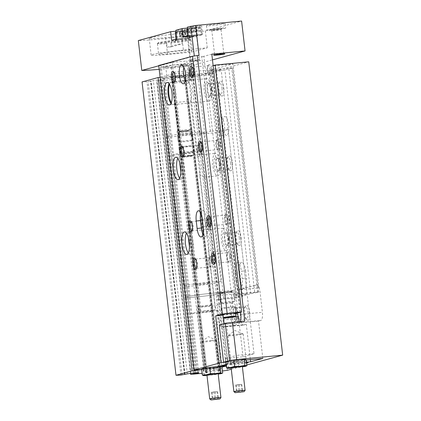 <?xml version="1.0" encoding="UTF-8"?>
<svg xmlns="http://www.w3.org/2000/svg" width="421" height="421" viewBox="0 0 421 421"><rect width="100%" height="100%" fill="white"/><g stroke="black" fill="none" stroke-linecap="round" stroke-linejoin="round"><path stroke-width="0.32" stroke-dasharray="2.1 1.58" d="M228.85 68.923L253.926 285.643L241.717 288.99L216.641 72.27L215.694 72.086L232.634 67.881L213.668 69.628L208.784 70.965L221.167 69.77L210.179 72.78L197.796 73.975L192.913 75.317L210.953 73.575L236.439 293.837L237.854 293.7L211.937 69.702L232.934 63.945L258.852 287.943A7.536 2.5 -95.5 0 0 257.852 285.838L232.634 67.881M242.58 296.463L241.633 296.284L250.79 293.774L258.578 292.079L239.607 293.821L234.723 295.163L247.106 293.969L236.118 296.979L223.735 298.173L218.852 299.51L236.897 297.773L242.58 296.463L241.717 288.99L239.523 289.595A7.536 2.5 -95.5 0 0 238.139 291.821A7.536 2.5 -95.5 0 0 237.854 293.7M238.796 297.5L212.858 73.307L216.641 72.27M246.485 362.186L227.824 364.202L223.504 326.838L222.404 327.138A7.536 2.5 84.5 0 1 222.262 327.164A7.536 2.5 84.5 0 1 219.099 320.334L216.72 299.784A7.536 2.5 84.5 0 1 216.631 295.747L190.713 71.749L211.937 69.702M216.631 295.747L218.399 295.574L192.913 75.317M189.297 152.155A7.346 0.395 173.4 0 0 179.62 153.649A7.346 0.395 173.4 0 0 186.961 153.202A7.346 0.395 173.4 0 0 194.213 151.96A7.346 0.395 173.4 0 0 189.297 152.155M183.803 147.15A7.346 0.395 -6.6 0 1 178.888 147.345A7.346 0.395 -6.6 0 1 178.888 147.339A7.346 0.395 -6.6 0 1 188.566 145.845A7.346 0.395 -6.6 0 1 193.481 145.65A7.346 0.395 -6.6 0 1 193.481 145.655A7.346 0.395 -6.6 0 1 183.803 147.15M169.521 84.258A11.299 3.747 84.5 0 1 171.452 82.058A11.299 3.747 84.5 0 1 173.242 83.095L188.455 81.627L187.413 72.654L172.205 74.122L160.101 77.348M173.242 83.095L172.205 74.122M175.489 102.514L190.702 101.045L196.496 151.123L181.283 152.591L175.489 102.514A11.299 3.747 84.5 0 1 173.62 104.555A11.299 3.747 84.5 0 1 171.305 102.761M201.675 369.612L203.627 369.422A16.951 0.916 173.4 0 0 221.988 367.028M179.73 162.874L178.767 154.565A16.951 0.916 173.4 0 0 201.101 151.113A16.951 0.916 173.4 0 0 196.981 150.992L196.496 151.123M221.809 365.602L217.01 324.086L221.393 326.57L218.836 304.483L218.562 304.225L214.999 306.714L208.363 249.353L212.747 251.837L210.19 229.75L209.916 229.492L206.353 231.982L199.712 174.62L204.101 177.104L201.543 155.017L201.27 154.76L197.707 157.254L196.981 150.992M246.206 359.808L242.086 360.081L238.049 361.134L232.902 361.239A9.42 0.51 173.4 0 0 242.086 360.081A9.42 0.51 173.4 0 0 245.138 359.245M226.777 361.36A9.42 0.51 173.4 0 0 226.766 361.56A9.42 0.51 173.4 0 0 232.902 361.239L227.84 362.118L226.766 361.56L225.788 361.776M180.725 75.901A7.536 0.405 173.4 0 0 170.8 77.438A7.536 0.405 173.4 0 0 178.33 76.975A7.536 0.405 173.4 0 0 185.766 75.706A7.536 0.405 173.4 0 0 180.725 75.901A7.536 0.405 173.4 0 0 170.8 77.438A7.536 0.405 173.4 0 0 178.33 76.975A7.536 0.405 173.4 0 0 185.766 75.706A7.536 0.405 173.4 0 0 180.725 75.901M213.131 65.602L211.71 65.992L232.934 63.945M202.106 373.311A42.568 2.3 173.4 0 0 206.343 372.869L207.121 372.496L205.601 372.59L205.953 372.348A6.778 0.368 173.4 0 1 212.547 371.254A6.778 0.368 173.4 0 1 219.336 370.79L219.809 370.938L219.083 371.064L185.14 77.743L184.409 77.869L185.356 78.043A42.568 2.3 173.4 0 0 193.344 77.001L248.737 61.813M219.083 371.064L218.346 371.19L184.409 77.869L218.346 371.19L219.294 371.364A42.568 2.3 173.4 0 0 222.483 370.959M185.14 77.743L185.877 77.617L185.398 77.464A6.778 0.368 173.4 0 0 178.604 77.927A6.778 0.368 173.4 0 0 172.015 79.022L171.657 79.269L173.184 79.174L172.4 79.543A42.568 2.3 173.4 0 1 157.08 81.021L163.764 79.816A6.778 0.368 173.4 0 0 164.827 79.495A6.778 0.368 173.4 0 0 160.675 79.637A6.778 0.368 173.4 0 0 153.365 80.558L147.003 81.737A42.568 2.3 173.4 0 1 142.056 81.948M190.713 71.749L187.413 72.654M219.246 324.859L258.51 321.076L260.831 320.439A7.536 2.5 -95.5 0 0 262.404 312.298L260.031 291.742A7.536 2.5 -95.5 0 0 256.863 284.912A7.536 2.5 -95.5 0 0 256.721 284.938L239.875 289.559A7.536 2.5 -95.5 0 0 238.297 297.7L240.675 318.255A7.536 2.5 -95.5 0 0 243.838 325.08A7.536 2.5 -95.5 0 0 243.98 325.059L246.301 324.423L250.374 359.639M258.578 292.079L257.852 285.838A7.536 2.5 -95.5 0 0 256.51 284.949A7.536 2.5 -95.5 0 0 256.368 284.975L253.926 285.643L254.789 293.116M240.586 312.266L238.449 293.826A7.536 2.5 -95.5 0 0 237.628 289.99L258.852 287.943M244.743 321.012L239.249 322.518A7.536 2.5 -95.5 0 0 240.244 321.449M237.628 289.99L211.71 65.992M188.455 81.627A11.299 3.747 84.5 0 1 191.408 90.836A11.299 3.747 84.5 0 1 190.702 101.045M197.707 157.254A11.299 3.747 84.5 0 1 200.054 165.569A11.299 3.747 84.5 0 1 199.712 174.62M206.353 231.982A11.299 3.747 84.5 0 1 208.7 240.296A11.299 3.747 84.5 0 1 208.363 249.353M214.999 306.714A11.299 3.747 84.5 0 1 217.352 315.029A11.299 3.747 84.5 0 1 217.01 324.086M227.824 364.202L226.119 364.67M218.852 299.51L218.399 295.574L236.439 293.837L236.897 297.773M262.836 358.439L258.51 321.076M225.814 362.013L246.238 360.039M231.087 363.67L226.766 326.307L246.301 324.423M223.504 326.838L226.766 326.307M215.273 369.059A9.42 0.51 173.4 0 0 202.875 370.948A9.42 0.51 173.4 0 0 212.279 370.401A9.42 0.51 173.4 0 0 221.562 368.785A9.42 0.51 173.4 0 0 215.273 369.059M246.522 362.528A9.42 0.51 173.4 0 0 241.854 362.87A9.42 0.51 173.4 0 0 229.456 364.76A9.42 0.51 173.4 0 0 235.881 364.533A9.42 0.51 173.4 0 0 246.59 363.091M207.195 372.727L173.252 79.406L207.195 372.727M219.815 370.938L185.871 77.611L219.815 370.938M231.287 369.228L246.806 364.97M227.287 370.322L193.344 77.001M223.793 87.926A7.536 2.5 84.5 0 1 221.157 95.704A7.536 2.5 84.5 0 1 218.862 88.836A7.536 2.5 84.5 0 1 219.799 81.663A7.536 2.5 84.5 0 1 223.793 87.926M249.732 312.124A7.536 2.5 84.5 0 1 247.095 319.897A7.536 2.5 84.5 0 1 244.806 313.035A7.536 2.5 84.5 0 1 245.743 305.857A7.536 2.5 84.5 0 1 249.732 312.124M241.086 237.391A7.536 2.5 84.5 0 1 238.449 245.164A7.536 2.5 84.5 0 1 236.16 238.302A7.536 2.5 84.5 0 1 237.091 231.124A7.536 2.5 84.5 0 1 241.086 237.391M245.59 270.856L246.453 278.328A9.42 3.126 -95.5 0 1 244.306 288.538A9.42 3.126 -95.5 0 1 240.349 280.002L239.486 272.529A9.42 3.126 -95.5 0 1 241.633 262.315A9.42 3.126 -95.5 0 1 245.59 270.856L241.344 271.266A9.42 3.126 -95.5 0 0 237.386 262.725A9.42 3.126 -95.5 0 0 235.239 272.934L236.102 280.412A9.42 3.126 -95.5 0 0 240.059 288.948A9.42 3.126 -95.5 0 0 242.207 278.739L241.344 271.266M222.625 126.8A9.42 3.126 -95.5 0 0 226.577 135.336A9.42 3.126 -95.5 0 0 226.756 135.304A9.42 3.126 -95.5 0 0 228.756 125.395A9.42 3.126 -95.5 0 0 224.772 116.591A9.42 3.126 -95.5 0 0 222.625 126.8M232.439 162.659A7.536 2.5 84.5 0 1 229.803 170.437A7.536 2.5 84.5 0 1 227.514 163.569A7.536 2.5 84.5 0 1 228.445 156.391A7.536 2.5 84.5 0 1 232.439 162.659M178.767 154.565L171.515 155.265L196.365 370.012M194.476 370.027L160.606 77.301M181.283 152.591L171.515 155.265M234.071 322.37A7.536 0.405 173.4 0 0 224.146 323.902A7.536 0.405 173.4 0 0 231.676 323.444A7.536 0.405 173.4 0 0 239.112 322.17A7.536 0.405 173.4 0 0 234.071 322.37M187.424 133.82A7.536 0.405 173.4 0 0 177.499 135.357A7.536 0.405 173.4 0 0 185.03 134.894A7.536 0.405 173.4 0 0 192.471 133.625A7.536 0.405 173.4 0 0 187.424 133.82M191.087 132.815A18.834 1.021 173.4 0 0 166.274 136.651A18.834 1.021 173.4 0 0 185.103 135.499A18.834 1.021 173.4 0 0 203.696 132.326A18.834 1.021 173.4 0 0 191.087 132.815M209.679 293.49A18.834 1.021 173.4 0 0 184.866 297.326A18.834 1.021 173.4 0 0 203.69 296.173A18.834 1.021 173.4 0 0 222.283 293A18.834 1.021 173.4 0 0 209.679 293.49A18.834 1.021 173.4 0 0 184.866 297.326A18.834 1.021 173.4 0 0 203.69 296.173A18.834 1.021 173.4 0 0 222.283 293A18.834 1.021 173.4 0 0 209.679 293.49M227.545 368.286L233.676 367.965L238.739 367.086L238.049 361.134M228.529 368.07L227.84 362.118M238.739 367.086L242.864 366.807L246.895 365.76M231.166 368.186A9.42 0.51 173.4 0 0 233.676 367.965A9.42 0.51 173.4 0 0 242.391 366.886M242.343 366.481A5.652 0.305 -6.6 0 1 234.897 367.633A5.652 0.305 -6.6 0 1 231.118 367.78M233.892 391.683A5.652 0.305 173.4 0 0 239.528 391.325A5.652 0.305 173.4 0 0 245.101 390.388M223.498 318.297A7.536 0.405 173.4 0 0 231.029 317.839A7.536 0.405 173.4 0 0 238.465 316.566M239.381 384.794L241.212 384.294L235.697 384.989L239.381 384.794L240.207 391.946M236.313 385.089L237.155 392.361M241.828 384.394L242.691 391.867M241.212 384.294L242.075 391.767M238.144 384.589L239.012 392.062M235.697 384.989L236.565 392.461M237.997 334.242A7.788 0.421 173.4 0 0 227.766 335.79A7.788 0.421 173.4 0 0 227.735 335.832A7.788 0.421 173.4 0 0 235.518 335.353A7.788 0.421 173.4 0 0 243.206 334.042A7.788 0.421 173.4 0 0 243.17 334.006A7.788 0.421 173.4 0 0 237.997 334.242M241.138 361.397A7.788 0.421 173.4 0 0 230.887 362.96A7.788 0.421 173.4 0 0 230.876 362.986A7.788 0.421 173.4 0 0 238.66 362.507A7.788 0.421 173.4 0 0 246.348 361.197A7.788 0.421 173.4 0 0 246.332 361.176A7.788 0.421 173.4 0 0 241.138 361.397M211.416 340.431A7.788 0.421 173.4 0 0 201.185 341.973A7.788 0.421 173.4 0 0 201.159 342.02A7.788 0.421 173.4 0 0 208.942 341.542A7.788 0.421 173.4 0 0 216.626 340.226A7.788 0.421 173.4 0 0 216.589 340.194A7.788 0.421 173.4 0 0 211.416 340.431M214.557 367.586A7.788 0.421 173.4 0 0 204.306 369.149A7.788 0.421 173.4 0 0 204.301 369.17A7.788 0.421 173.4 0 0 212.084 368.696A7.788 0.421 173.4 0 0 219.767 367.38A7.788 0.421 173.4 0 0 219.757 367.359A7.788 0.421 173.4 0 0 214.557 367.586M220.22 163.622A11.299 3.747 84.5 0 1 217.641 175.873A11.299 3.747 84.5 0 1 212.826 164.985A11.299 3.747 84.5 0 1 215.473 153.376A11.299 3.747 84.5 0 1 220.22 163.622M218.999 163.958A7.536 2.5 84.5 0 1 218.11 171.563A7.536 2.5 84.5 0 1 214.068 164.864A7.536 2.5 84.5 0 1 216.752 157.522A7.536 2.5 84.5 0 1 218.999 163.958M219.878 163.953A6.104 2.026 84.5 0 1 219.157 170.121A6.104 2.026 84.5 0 1 218.483 170.573A6.104 2.026 84.5 0 1 215.884 164.69A6.104 2.026 84.5 0 1 217.31 158.417A6.104 2.026 84.5 0 1 218.057 158.738A6.104 2.026 84.5 0 1 219.878 163.953M230.634 162.916A6.104 2.026 84.5 0 1 229.245 169.537A6.104 2.026 84.5 0 1 228.498 169.216A6.104 2.026 84.5 0 1 226.64 163.653A6.104 2.026 84.5 0 1 227.398 157.838A6.104 2.026 84.5 0 1 228.071 157.38A6.104 2.026 84.5 0 1 230.634 162.916M222.509 135.715A9.42 3.126 -95.5 0 0 224.514 125.805A9.42 3.126 -95.5 0 0 220.525 117.001A9.42 3.126 -95.5 0 0 218.32 126.674A9.42 3.126 -95.5 0 0 222.335 135.746A9.42 3.126 -95.5 0 0 222.509 135.715M228.866 238.354A11.299 3.747 84.5 0 1 226.287 250.606A11.299 3.747 84.5 0 1 221.472 239.717A11.299 3.747 84.5 0 1 224.119 228.108A11.299 3.747 84.5 0 1 228.866 238.354M227.645 238.686A7.536 2.5 84.5 0 1 226.756 246.296A7.536 2.5 84.5 0 1 222.714 239.596A7.536 2.5 84.5 0 1 225.398 232.255A7.536 2.5 84.5 0 1 227.645 238.686M228.524 238.686A6.104 2.026 84.5 0 1 227.803 244.848A6.104 2.026 84.5 0 1 227.13 245.306A6.104 2.026 84.5 0 1 224.53 239.423A6.104 2.026 84.5 0 1 225.956 233.15A6.104 2.026 84.5 0 1 226.703 233.471A6.104 2.026 84.5 0 1 228.524 238.686M239.286 237.649A6.104 2.026 84.5 0 1 237.891 244.269A6.104 2.026 84.5 0 1 237.144 243.948A6.104 2.026 84.5 0 1 235.286 238.386A6.104 2.026 84.5 0 1 236.049 232.571A6.104 2.026 84.5 0 1 236.718 232.113A6.104 2.026 84.5 0 1 239.286 237.649M237.512 313.087A11.299 3.747 84.5 0 1 234.934 325.338A11.299 3.747 84.5 0 1 230.119 314.45A11.299 3.747 84.5 0 1 232.766 302.841A11.299 3.747 84.5 0 1 237.512 313.087M236.292 313.419A7.536 2.5 84.5 0 1 235.402 321.028A7.536 2.5 84.5 0 1 231.361 314.329A7.536 2.5 84.5 0 1 234.05 306.983A7.536 2.5 84.5 0 1 236.292 313.419M237.17 313.419A6.104 2.026 84.5 0 1 236.449 319.581A6.104 2.026 84.5 0 1 235.776 320.039A6.104 2.026 84.5 0 1 233.176 314.155A6.104 2.026 84.5 0 1 234.602 307.883A6.104 2.026 84.5 0 1 235.35 308.204A6.104 2.026 84.5 0 1 237.17 313.419M247.932 312.382A6.104 2.026 84.5 0 1 246.538 319.002A6.104 2.026 84.5 0 1 245.79 318.681A6.104 2.026 84.5 0 1 243.938 313.119A6.104 2.026 84.5 0 1 244.696 307.298A6.104 2.026 84.5 0 1 245.364 306.846A6.104 2.026 84.5 0 1 247.932 312.382M211.574 88.889A11.299 3.747 84.5 0 1 208.995 101.145A11.299 3.747 84.5 0 1 204.18 90.252A11.299 3.747 84.5 0 1 206.827 78.643A11.299 3.747 84.5 0 1 211.574 88.889M210.353 89.226A7.536 2.5 84.5 0 1 209.463 96.83A7.536 2.5 84.5 0 1 205.422 90.136A7.536 2.5 84.5 0 1 208.106 82.79A7.536 2.5 84.5 0 1 210.353 89.226M211.231 89.22A6.104 2.026 84.5 0 1 210.505 95.388A6.104 2.026 84.5 0 1 209.837 95.841A6.104 2.026 84.5 0 1 207.232 89.957A6.104 2.026 84.5 0 1 208.663 83.684A6.104 2.026 84.5 0 1 209.411 84.005A6.104 2.026 84.5 0 1 211.231 89.22M221.988 88.184A6.104 2.026 84.5 0 1 220.599 94.804A6.104 2.026 84.5 0 1 219.851 94.483A6.104 2.026 84.5 0 1 217.994 88.92A6.104 2.026 84.5 0 1 218.752 83.105A6.104 2.026 84.5 0 1 219.425 82.648A6.104 2.026 84.5 0 1 221.988 88.184M210.953 73.575L212.858 73.307M241.633 296.284L215.694 72.086M250.79 293.774L224.851 69.576M257.652 292.085L231.708 67.886M239.607 293.821L213.668 69.628M234.723 295.163L208.784 70.965M247.106 293.969L221.167 69.77M236.118 296.979L210.179 72.78M223.735 298.173L197.796 73.975M187.95 140.525A7.346 0.395 173.4 0 0 178.272 142.019A7.346 0.395 173.4 0 0 178.272 142.024A7.346 0.395 173.4 0 0 185.619 141.572A7.346 0.395 173.4 0 0 192.865 140.335A7.346 0.395 173.4 0 0 192.865 140.33A7.346 0.395 173.4 0 0 187.95 140.525M186.703 129.731A7.346 0.395 173.4 0 0 177.025 131.231A7.346 0.395 173.4 0 0 184.366 130.778A7.346 0.395 173.4 0 0 191.618 129.542A7.346 0.395 173.4 0 0 186.703 129.731M211.81 54.151L203.875 56.325L212.521 131.057L210.395 131.263L199.407 134.273L190.76 59.54L192.886 59.34L186.782 61.013L215.099 305.757A3.768 1.247 -95.5 0 1 214.31 309.83L213.51 310.051L219.999 366.096M199.407 134.273L201.533 134.067L192.886 59.34M210.395 131.263L201.748 56.53L190.76 59.54M203.875 56.325L201.748 56.53M177.252 39.853A16.198 0.874 173.4 0 0 158.101 42.884A16.198 0.874 173.4 0 0 166.853 42.705L177.252 39.853L177.583 40.532A16.951 0.916 173.4 0 0 157.443 43.716A16.951 0.916 173.4 0 0 157.422 43.768A16.951 0.916 173.4 0 0 166.695 43.521L166.853 42.705M190.239 39.169A16.198 0.874 173.4 0 1 171.1 42.295L181.498 39.442A16.198 0.874 173.4 0 1 190.239 39.169L191.071 39.827A16.951 0.916 173.4 0 0 181.83 40.121L181.498 39.442M171.1 42.295L170.942 43.11A16.951 0.916 173.4 0 0 191.102 39.874A16.951 0.916 173.4 0 0 191.071 39.827M180.967 50.778A16.951 0.916 173.4 0 0 158.633 54.23A16.951 0.916 173.4 0 0 175.578 53.193A16.951 0.916 173.4 0 0 192.313 50.336A16.951 0.916 173.4 0 0 180.967 50.778M177.583 40.532L178.015 44.268A16.951 0.916 -6.6 0 1 180.188 44.052A16.951 0.916 -6.6 0 1 182.261 43.858L181.83 40.121M166.695 43.521L167.126 47.257L178.015 44.268M170.942 43.11L171.373 46.847A16.951 0.916 -6.6 0 1 167.126 47.257M222.772 314.761A7.346 0.395 173.4 0 0 229.177 314.229A7.346 0.395 173.4 0 0 235.539 313.287M226.024 308.177A7.346 0.395 -6.6 0 1 221.109 308.372A7.346 0.395 -6.6 0 1 221.104 308.367A7.346 0.395 -6.6 0 1 230.782 306.872A7.346 0.395 -6.6 0 1 235.702 306.677A7.346 0.395 -6.6 0 1 235.702 306.683A7.346 0.395 -6.6 0 1 226.024 308.177M202.601 368.617A9.42 0.51 173.4 0 0 202.59 368.817A9.42 0.51 173.4 0 0 208.721 368.496A9.42 0.51 173.4 0 0 217.91 367.338A9.42 0.51 173.4 0 0 220.962 366.502M196.281 370.022L189.792 313.971L197.754 313.203L204.238 369.254L201.664 369.501M204.238 369.254A15.067 0.816 173.4 0 0 221.804 366.891M226.093 364.428L228.119 363.87L226.051 364.07L236.986 361.065L225.83 362.139M199.075 55.377L194.313 56.056L159.885 65.492L158.728 65.497M228.119 363.87L227.472 358.266L243.038 356.766L254.026 353.751L228.082 129.557L212.521 131.057L233.702 314.15L222.888 315.192M233.702 314.15L235.528 313.65M236.986 361.065L236.339 355.456L225.351 358.471L227.472 358.266L201.533 134.067L217.094 132.568L228.082 129.557M254.026 353.751L236.339 355.456M193.15 74.685A5.652 1.873 84.5 0 1 191.171 80.516A5.652 1.873 84.5 0 1 189.45 75.37A5.652 1.873 84.5 0 1 190.155 69.986A5.652 1.873 84.5 0 1 193.15 74.685M201.796 149.418A5.652 1.873 84.5 0 1 199.817 155.249A5.652 1.873 84.5 0 1 198.096 150.097A5.652 1.873 84.5 0 1 198.801 144.719A5.652 1.873 84.5 0 1 201.796 149.418M210.442 224.151A5.652 1.873 84.5 0 1 208.463 229.982A5.652 1.873 84.5 0 1 206.743 224.83A5.652 1.873 84.5 0 1 207.448 219.452A5.652 1.873 84.5 0 1 210.442 224.151M211.463 69.665A5.652 1.873 84.5 0 1 209.484 75.496A5.652 1.873 84.5 0 1 207.763 70.349A5.652 1.873 84.5 0 1 208.469 64.966A5.652 1.873 84.5 0 1 211.463 69.665M220.109 144.398A5.652 1.873 84.5 0 1 218.131 150.229A5.652 1.873 84.5 0 1 216.41 145.077A5.652 1.873 84.5 0 1 217.115 139.698A5.652 1.873 84.5 0 1 220.109 144.398M228.756 219.13A5.652 1.873 84.5 0 1 226.777 224.961A5.652 1.873 84.5 0 1 225.056 219.809A5.652 1.873 84.5 0 1 225.761 214.431A5.652 1.873 84.5 0 1 228.756 219.13M222.03 367.065L217.91 367.338L213.873 368.391L208.721 368.496L203.664 369.375L202.59 368.817L201.606 369.033M171.015 103.45A11.299 3.747 -95.5 0 0 172.915 104.624A11.299 3.747 -95.5 0 0 175.489 92.367A11.299 3.747 -95.5 0 0 170.742 82.127A11.299 3.747 -95.5 0 0 169.105 83.642M179.662 178.183A11.299 3.747 -95.5 0 0 181.562 179.357A11.299 3.747 -95.5 0 0 184.14 167.1A11.299 3.747 -95.5 0 0 179.388 156.859A11.299 3.747 -95.5 0 0 177.751 158.37M188.308 252.91A11.299 3.747 -95.5 0 0 190.208 254.089A11.299 3.747 -95.5 0 0 192.786 241.833A11.299 3.747 -95.5 0 0 188.034 231.587A11.299 3.747 -95.5 0 0 186.398 233.102M189.792 313.971L199.807 311.23A3.768 1.247 -95.5 0 0 200.596 307.156L172.278 62.408L161.043 65.487L189.792 313.971M182.698 64.434L174.141 64.887L165.727 66.571L162.838 66.728L160.091 68.118L165.679 67.202L171.421 67.528L179.83 65.839L188.387 65.392L191.134 63.997L194.028 63.845L191.629 63.503A15.067 0.816 173.4 0 0 188.292 63.518L182.698 64.434L183.851 74.406L189.587 74.728L195.181 73.812L193.092 74.985L181.13 77.048L172.573 77.496L166.979 78.411L161.243 78.09L164.132 77.938L166.879 76.543L175.436 76.096L183.851 74.406M195.181 73.812L194.028 63.845L188.292 63.518A15.067 0.816 173.4 0 0 174.141 64.887A15.067 0.816 173.4 0 0 162.838 66.728A15.067 0.816 173.4 0 0 162.306 66.892A15.067 0.816 173.4 0 0 165.679 67.202A15.067 0.816 173.4 0 0 179.83 65.839A15.067 0.816 173.4 0 0 191.134 63.997A15.067 0.816 173.4 0 0 191.629 63.503M175.894 31.964A6.404 0.347 173.4 0 0 182.288 31.591A6.404 0.347 173.4 0 0 188.597 30.496A6.404 0.347 173.4 0 0 184.324 30.68A6.404 0.347 173.4 0 0 176.089 31.875M182.867 31.354L179.183 31.543L185.314 30.954L182.867 31.354L183.298 35.09L185.745 34.69L185.314 30.954M187.371 28.817A6.404 0.347 173.4 0 0 193.765 28.449A6.404 0.347 173.4 0 0 200.075 27.349A6.404 0.347 173.4 0 0 195.802 27.533A6.404 0.347 173.4 0 0 187.561 28.728M194.339 28.207L190.66 28.396L196.786 27.807L194.339 28.207L194.776 31.943L197.223 31.543L196.786 27.807M161.043 65.487L158.764 65.802M194.428 30.523A9.42 0.51 173.4 0 0 182.025 32.443A9.42 0.51 173.4 0 0 191.439 31.864A9.42 0.51 173.4 0 0 200.733 30.28A9.42 0.51 173.4 0 0 194.428 30.523M218.846 23.829A9.42 0.51 173.4 0 0 206.443 25.749A9.42 0.51 173.4 0 0 215.857 25.171A9.42 0.51 173.4 0 0 225.151 23.587A9.42 0.51 173.4 0 0 218.846 23.829M171.647 40.295L180.488 39.442L179.493 30.849L176.01 31.186M179.493 30.849A8.099 0.437 173.4 0 0 190.166 29.196A8.099 0.437 173.4 0 0 184.745 29.407L175.899 30.259M183.119 37.148L191.965 36.295L190.971 27.702L187.482 28.039M190.971 27.702A8.099 0.437 173.4 0 0 201.643 26.049A8.099 0.437 173.4 0 0 196.218 26.26L187.377 27.112M183.409 50.11A24.486 1.326 173.4 0 0 151.15 55.098A24.486 1.326 173.4 0 0 167.537 54.462L191.413 52.157L207.285 47.805L183.409 50.11L181.462 33.296L205.343 30.991L241.601 21.05M181.462 33.296A24.486 1.326 173.4 0 0 149.202 38.285A24.486 1.326 173.4 0 0 165.59 37.643L189.471 35.343L187.85 35.785A39.553 2.137 173.4 0 1 138.325 40.563M191.413 52.157L189.471 35.343M205.343 30.991L207.285 47.805M159.175 69.344A39.553 2.137 173.4 0 0 191.308 65.676L212.468 59.877M191.308 65.676L187.85 35.785M172.278 62.408L186.782 61.013M196.67 60.75A5.652 0.305 173.4 0 0 189.229 61.887A5.652 0.305 173.4 0 0 194.87 61.555A5.652 0.305 173.4 0 0 200.438 60.587A5.652 0.305 173.4 0 0 196.67 60.75M219.367 28.312A9.42 0.51 173.4 0 0 206.958 30.233A9.42 0.51 173.4 0 0 216.373 29.654A9.42 0.51 173.4 0 0 225.672 28.07A9.42 0.51 173.4 0 0 219.367 28.312M218.146 28.649A5.652 0.305 173.4 0 0 210.71 29.817A5.652 0.305 173.4 0 0 216.352 29.454A5.652 0.305 173.4 0 0 221.92 28.517A5.652 0.305 173.4 0 0 218.146 28.649M217.931 29.749L211.831 30.696L216.462 30.412L221.03 29.644L217.931 29.749M220.641 53.135L214.536 54.083L219.167 53.799L223.74 53.014L220.641 53.135M194.949 35.006A9.42 0.51 173.4 0 0 182.54 36.927A9.42 0.51 173.4 0 0 191.955 36.348A9.42 0.51 173.4 0 0 201.254 34.764A9.42 0.51 173.4 0 0 194.949 35.006M193.728 35.343A5.652 0.305 173.4 0 0 186.292 36.511A5.652 0.305 173.4 0 0 191.934 36.148A5.652 0.305 173.4 0 0 197.502 35.211A5.652 0.305 173.4 0 0 193.728 35.343M193.518 36.443L187.413 37.39L192.044 37.106L196.612 36.338L193.518 36.443M196.223 59.829L190.118 60.777L194.749 60.492L199.322 59.708L196.223 59.829M196.907 34.938A7.157 0.389 173.4 0 0 187.482 36.401A7.157 0.389 173.4 0 0 194.634 35.959A7.157 0.389 173.4 0 0 201.701 34.754A7.157 0.389 173.4 0 0 196.907 34.938M191.965 36.295A8.099 0.437 173.4 0 0 202.633 34.643A8.099 0.437 173.4 0 0 197.212 34.859L188.371 35.711M185.435 38.085A7.157 0.389 173.4 0 0 176.004 39.542A7.157 0.389 173.4 0 0 183.156 39.106A7.157 0.389 173.4 0 0 190.224 37.901A7.157 0.389 173.4 0 0 185.435 38.085M180.488 39.442A8.099 0.437 173.4 0 0 191.16 37.79A8.099 0.437 173.4 0 0 185.74 38.001L176.894 38.853M186.703 29.67A7.157 0.389 173.4 0 0 193.855 29.233A7.157 0.389 173.4 0 0 200.922 28.028A7.157 0.389 173.4 0 0 200.906 28.007A7.157 0.389 173.4 0 0 196.133 28.212A7.157 0.389 173.4 0 0 187.64 29.37M175.225 32.817A7.157 0.389 173.4 0 0 182.377 32.38A7.157 0.389 173.4 0 0 189.445 31.175A7.157 0.389 173.4 0 0 189.434 31.154A7.157 0.389 173.4 0 0 184.656 31.359A7.157 0.389 173.4 0 0 176.162 32.517M197.223 31.543L191.092 32.133L191.708 32.238L191.276 28.502M191.708 32.238L194.776 31.943M196.607 31.438L196.17 27.702M193.539 31.738L193.107 28.002M191.092 32.133L190.66 28.396M185.745 34.69L179.62 35.28L180.235 35.385L179.799 31.649M180.235 35.385L183.298 35.09M185.129 34.585L184.698 30.849M182.067 34.88L181.63 31.143M179.62 35.28L179.183 31.543M192.223 67.207A4.631 1.537 84.5 0 1 192.665 67.449A4.631 1.537 84.5 0 1 194.049 71.402A4.631 1.537 84.5 0 1 193.502 76.08A4.631 1.537 84.5 0 1 193.107 76.401M210.174 69.849A4.631 1.537 84.5 0 1 209.116 74.87A4.631 1.537 84.5 0 1 208.553 74.628A4.631 1.537 84.5 0 1 207.143 70.407A4.631 1.537 84.5 0 1 207.721 65.997A4.631 1.537 84.5 0 1 208.227 65.65A4.631 1.537 84.5 0 1 210.174 69.849M200.87 141.94A4.631 1.537 84.5 0 1 201.317 142.177A4.631 1.537 84.5 0 1 202.696 146.134A4.631 1.537 84.5 0 1 202.148 150.813A4.631 1.537 84.5 0 1 201.754 151.134M218.82 144.582A4.631 1.537 84.5 0 1 217.762 149.602A4.631 1.537 84.5 0 1 217.199 149.36A4.631 1.537 84.5 0 1 215.789 145.14A4.631 1.537 84.5 0 1 216.368 140.73A4.631 1.537 84.5 0 1 216.878 140.382A4.631 1.537 84.5 0 1 218.82 144.582M209.516 216.673A4.631 1.537 84.5 0 1 209.963 216.91A4.631 1.537 84.5 0 1 211.342 220.867A4.631 1.537 84.5 0 1 210.795 225.545A4.631 1.537 84.5 0 1 210.4 225.867M227.466 219.315A4.631 1.537 84.5 0 1 226.414 224.335A4.631 1.537 84.5 0 1 225.845 224.093A4.631 1.537 84.5 0 1 224.44 219.873A4.631 1.537 84.5 0 1 225.014 215.457A4.631 1.537 84.5 0 1 225.524 215.115A4.631 1.537 84.5 0 1 227.466 219.315M173.91 72.228A4.631 1.537 84.5 0 1 174.352 72.47A4.631 1.537 84.5 0 1 175.736 76.422A4.631 1.537 84.5 0 1 175.189 81.1A4.631 1.537 84.5 0 1 174.794 81.421M191.86 74.87A4.631 1.537 84.5 0 1 190.802 79.89A4.631 1.537 84.5 0 1 190.239 79.648A4.631 1.537 84.5 0 1 188.829 75.427A4.631 1.537 84.5 0 1 189.408 71.017A4.631 1.537 84.5 0 1 189.913 70.67A4.631 1.537 84.5 0 1 191.86 74.87M182.556 146.961A4.631 1.537 84.5 0 1 183.003 147.197A4.631 1.537 84.5 0 1 184.382 151.155A4.631 1.537 84.5 0 1 183.835 155.833A4.631 1.537 84.5 0 1 183.44 156.154M200.507 149.602A4.631 1.537 84.5 0 1 199.454 154.623A4.631 1.537 84.5 0 1 198.886 154.381A4.631 1.537 84.5 0 1 197.475 150.16A4.631 1.537 84.5 0 1 198.054 145.75A4.631 1.537 84.5 0 1 198.565 145.403A4.631 1.537 84.5 0 1 200.507 149.602M191.202 221.693A4.631 1.537 84.5 0 1 191.65 221.93A4.631 1.537 84.5 0 1 193.029 225.888A4.631 1.537 84.5 0 1 192.481 230.566A4.631 1.537 84.5 0 1 192.087 230.887M209.153 224.335A4.631 1.537 84.5 0 1 208.1 229.356A4.631 1.537 84.5 0 1 207.532 229.113A4.631 1.537 84.5 0 1 206.127 224.893A4.631 1.537 84.5 0 1 206.7 220.478A4.631 1.537 84.5 0 1 207.211 220.136A4.631 1.537 84.5 0 1 209.153 224.335M185.214 81.064A9.42 3.126 -95.5 0 0 187.582 83.384A9.42 3.126 -95.5 0 0 187.761 83.347A9.42 3.126 -95.5 0 0 189.76 73.438A9.42 3.126 -95.5 0 0 185.772 64.634A9.42 3.126 -95.5 0 0 183.893 67.36M202.943 234.265A9.42 3.126 -95.5 0 0 205.306 236.581A9.42 3.126 -95.5 0 0 207.458 226.372L206.59 218.899A9.42 3.126 -95.5 0 0 202.633 210.363A9.42 3.126 -95.5 0 0 200.754 213.089M171.421 67.528L172.573 77.496M163.643 78.432A15.067 0.816 173.4 0 0 166.979 78.411A15.067 0.816 173.4 0 0 181.13 77.048A15.067 0.816 173.4 0 0 192.434 75.206A15.067 0.816 173.4 0 0 192.96 75.038A15.067 0.816 173.4 0 0 189.587 74.728A15.067 0.816 173.4 0 0 175.436 76.096A15.067 0.816 173.4 0 0 164.132 77.938A15.067 0.816 173.4 0 0 163.643 78.432L161.243 78.09L160.091 68.118M165.727 66.571L166.879 76.543M188.387 65.392L189.539 75.359M208.384 282.28A18.834 1.021 173.4 0 0 183.567 286.117A18.834 1.021 173.4 0 0 202.396 284.964A18.834 1.021 173.4 0 0 220.988 281.786A18.834 1.021 173.4 0 0 208.384 282.28M204.722 283.286A7.536 0.405 173.4 0 0 194.791 284.817A7.536 0.405 173.4 0 0 202.322 284.359A7.536 0.405 173.4 0 0 209.763 283.086A7.536 0.405 173.4 0 0 204.722 283.286M207.732 310.94A7.536 0.405 173.4 0 0 197.807 312.477A7.536 0.405 173.4 0 0 205.337 312.014A7.536 0.405 173.4 0 0 212.773 310.745A7.536 0.405 173.4 0 0 207.732 310.94M197.754 313.203A15.067 0.816 173.4 0 0 217.604 310.135A15.067 0.816 173.4 0 0 213.51 310.051M203.369 375.543L209.5 375.222L214.563 374.343L213.873 368.391M204.353 375.327L203.664 369.375M214.563 374.343L218.688 374.064L222.72 373.011M206.99 375.437A9.42 0.51 173.4 0 0 209.5 375.222A9.42 0.51 173.4 0 0 218.215 374.143M218.167 373.737A5.652 0.305 -6.6 0 1 210.721 374.89A5.652 0.305 -6.6 0 1 206.943 375.037M213.836 254.037A4.631 1.537 84.5 0 1 214.284 254.279A4.631 1.537 84.5 0 1 215.663 258.236A4.631 1.537 84.5 0 1 215.115 262.909A4.631 1.537 84.5 0 1 214.726 263.23M229.671 256.884A4.631 1.537 84.5 0 1 228.614 261.904A4.631 1.537 84.5 0 1 228.045 261.662A4.631 1.537 84.5 0 1 226.64 257.442A4.631 1.537 84.5 0 1 227.214 253.032A4.631 1.537 84.5 0 1 227.724 252.684A4.631 1.537 84.5 0 1 229.671 256.884M230.955 256.699A5.652 1.873 84.5 0 1 228.977 262.53A5.652 1.873 84.5 0 1 227.261 257.384A5.652 1.873 84.5 0 1 227.961 252A5.652 1.873 84.5 0 1 230.955 256.699M195.523 259.057A4.631 1.537 84.5 0 1 195.97 259.299A4.631 1.537 84.5 0 1 197.349 263.257A4.631 1.537 84.5 0 1 196.802 267.93A4.631 1.537 84.5 0 1 196.412 268.251M211.358 261.904A4.631 1.537 84.5 0 1 210.3 266.925A4.631 1.537 84.5 0 1 209.732 266.682A4.631 1.537 84.5 0 1 208.327 262.462A4.631 1.537 84.5 0 1 208.9 258.052A4.631 1.537 84.5 0 1 209.411 257.705A4.631 1.537 84.5 0 1 211.358 261.904M212.642 261.72A5.652 1.873 84.5 0 1 210.663 267.551A5.652 1.873 84.5 0 1 208.948 262.404A5.652 1.873 84.5 0 1 209.647 257.02A5.652 1.873 84.5 0 1 212.642 261.72M225.998 364.076L225.351 358.471M209.716 398.94A5.652 0.305 173.4 0 0 215.352 398.582A5.652 0.305 173.4 0 0 220.925 397.645M207.085 305.336A7.536 0.405 173.4 0 0 197.16 306.872A7.536 0.405 173.4 0 0 204.69 306.409A7.536 0.405 173.4 0 0 212.126 305.141A7.536 0.405 173.4 0 0 207.085 305.336M215.199 392.051L217.031 391.551L211.521 392.246L215.199 392.051L216.031 399.203M212.137 392.346L212.979 399.618M217.652 391.651L218.515 399.124M217.031 391.551L217.899 399.024M213.968 391.846L214.836 399.318M211.521 392.246L212.389 399.718M171.373 46.847L182.261 43.858M243.038 356.766L217.094 132.568M230.166 301.552A7.346 0.395 173.4 0 0 220.488 303.046A7.346 0.395 173.4 0 0 220.488 303.052A7.346 0.395 173.4 0 0 227.835 302.599A7.346 0.395 173.4 0 0 235.086 301.362A7.346 0.395 173.4 0 0 235.086 301.357A7.346 0.395 173.4 0 0 230.166 301.552M228.919 290.758A7.346 0.395 173.4 0 0 219.241 292.258A7.346 0.395 173.4 0 0 226.582 291.806A7.346 0.395 173.4 0 0 233.834 290.569A7.346 0.395 173.4 0 0 228.919 290.758M203.627 369.422L189.455 246.922M188.376 237.607L180.809 172.189M256.368 284.975L256.721 284.938M238.449 293.826L260.031 291.742M240.828 314.376L262.404 312.298M239.249 322.518L260.831 320.439M239.523 289.595L239.875 289.559M216.72 299.784L238.297 297.7M191.023 374.348L157.08 81.021M190.708 373.39L156.875 80.985M206.343 372.869L172.4 79.543M207.121 372.496L173.184 79.174M206.358 372.543L172.421 79.222M171.657 79.269L205.601 372.59L171.663 79.264M205.953 372.348L172.015 79.022M219.336 370.79L185.398 77.464M218.42 371.427L184.482 78.101M219.294 371.364L185.356 78.043M180.941 375.064L147.003 81.737M182.077 374.932L148.139 81.606M184.84 374.422L150.902 81.1M184.724 374.316L150.792 81.058M184.677 374.322L150.739 81M187.303 373.88L153.365 80.558M197.654 372.743L163.764 79.816M195.639 372.869L161.775 80.216M194.534 372.964L160.675 80.353M193.476 373.069L159.622 80.485M219.099 320.334L240.675 318.255M222.404 327.138L243.98 325.059M242.207 278.739L246.453 278.328M235.239 272.934L239.486 272.529M236.102 280.412L240.349 280.002M189.055 156.075A5.268 0.284 173.4 0 0 182.209 157.191A5.268 0.284 173.4 0 0 190.776 156.365A5.268 0.284 173.4 0 0 189.055 156.075M189.224 155.365A6.015 0.326 173.4 0 0 181.298 156.591A6.015 0.326 173.4 0 0 187.313 156.223A6.015 0.326 173.4 0 0 193.25 155.212A6.015 0.326 173.4 0 0 189.224 155.365M186.114 130.663A5.268 0.284 173.4 0 0 179.272 131.778A5.268 0.284 173.4 0 0 187.84 130.952A5.268 0.284 173.4 0 0 186.114 130.663M186.429 131.241A6.015 0.326 173.4 0 0 178.509 132.462A6.015 0.326 173.4 0 0 184.519 132.099A6.015 0.326 173.4 0 0 190.455 131.084A6.015 0.326 173.4 0 0 186.429 131.241M167.537 54.462L165.59 37.643M197.212 34.859L196.218 26.26M185.74 38.001L184.745 29.407M202.348 219.309L206.59 218.899M203.211 226.782L207.458 226.372M200.596 307.156L215.099 305.757M199.807 311.23L214.31 309.83M231.271 317.102A5.268 0.284 173.4 0 0 224.43 318.218A5.268 0.284 173.4 0 0 232.997 317.392A5.268 0.284 173.4 0 0 231.271 317.102M223.519 317.618A6.015 0.326 173.4 0 0 229.529 317.25A6.015 0.326 173.4 0 0 235.465 316.239M219.241 292.258L220.488 303.052L220.725 293.49C222.009 292.411 218.099 293.084 228.345 291.69A5.268 0.284 173.4 0 0 221.488 292.805A5.268 0.284 173.4 0 0 230.055 291.979A5.268 0.284 173.4 0 0 228.335 291.69L232.003 291.521L232.671 292.111A6.015 0.326 173.4 0 0 228.65 292.269A6.015 0.326 173.4 0 0 220.725 293.49A6.015 0.326 173.4 0 0 226.735 293.127A6.015 0.326 173.4 0 0 232.671 292.111L235.086 301.357L233.834 290.569M193.481 145.655L193.25 155.212C192.586 156.175 194.355 155.802 187.356 156.828C180.504 157.365 182.098 157.449 181.298 156.591L178.888 147.345L179.62 153.649M193.481 145.65L194.213 151.96M225.961 365.965L221.404 326.57M218.846 304.483L212.758 251.837M210.2 229.75L204.111 177.104M201.554 155.017L201.101 151.113M256.51 284.949L256.863 284.912M190.539 373.411L156.712 81.032M184.998 374.269L151.071 81.053M184.456 374.38L150.518 81.058M198.765 372.817L164.827 79.495M222.262 327.164L243.838 325.08M194.791 284.817L177.499 135.357M209.763 283.086L192.471 133.625M166.274 136.651L183.567 286.117M203.696 132.326L220.988 281.786M224.104 323.528L224.146 323.902M239.044 321.565L239.112 322.17M243.17 334.006L234.955 330.48L227.766 335.79M227.735 335.832L230.876 362.986M243.206 334.042L246.348 361.197M230.887 362.96L229.456 364.76M246.332 361.176L248.137 362.602M216.589 340.194L208.374 336.663L201.185 341.973M201.159 342.02L204.301 369.17M216.626 340.226L219.767 367.38M204.306 369.149L202.875 370.948M219.757 367.359L221.562 368.785M204.043 177.188L217.641 175.873M201.27 154.749L215.473 153.376M218.057 158.738L216.752 157.522M219.157 170.121L218.11 171.563M218.483 170.573L229.245 169.537M217.31 158.417L228.071 157.38M228.498 169.216L229.803 170.437M227.398 157.838L228.445 156.391M222.335 135.746L226.577 135.336M220.525 117.001L224.772 116.591M237.386 262.725L241.633 262.315M240.059 288.948L244.306 288.538M212.689 251.916L226.287 250.606M209.916 229.477L224.119 228.108M226.703 233.471L225.398 232.255M227.803 244.848L226.756 246.296M227.13 245.306L237.891 244.269M225.956 233.15L236.718 232.113M237.144 243.948L238.449 245.164M236.049 232.571L237.091 231.124M221.341 326.649L234.934 325.338M218.562 304.209L232.766 302.841M235.35 308.204L234.05 306.983M236.449 319.581L235.402 321.028M235.776 320.039L246.538 319.002M234.602 307.883L245.364 306.846M245.79 318.681L247.095 319.897M244.696 307.298L245.743 305.857M173.62 104.555L208.995 101.145M171.452 82.058L206.827 78.643M209.411 84.005L208.106 82.79M210.505 95.388L209.463 96.83M209.837 95.841L220.599 94.804M208.663 83.684L219.425 82.648M219.851 94.483L221.157 95.704M218.752 83.105L219.799 81.663M178.272 142.019L178.509 132.462C179.788 131.384 175.878 132.057 186.129 130.663L189.787 130.494L190.455 131.084L192.865 140.33L191.618 129.542M177.025 131.231L178.272 142.024M158.101 42.884L157.443 43.716M157.422 43.768L158.633 54.23M191.102 39.874L192.313 50.336M221.104 308.367L221.835 314.676M235.55 312.903L235.702 306.683L236.428 312.987M151.15 55.098L149.202 38.285M206.443 25.749L206.958 30.233M225.151 23.587L225.672 28.07M221.03 29.644L221.92 28.517M214.536 54.083L211.831 30.696L210.71 29.817M221.03 29.628L223.74 53.014M214.542 54.067L213.647 55.193M223.73 53.004L224.856 53.893M182.025 32.443L182.54 36.927M200.733 30.28L201.254 34.764M196.612 36.338L197.502 35.211M190.118 60.777L187.413 37.39L186.292 36.511M196.618 36.322L199.322 59.708L200.438 60.587M190.124 60.761L189.229 61.887M202.633 34.643L201.643 26.049M191.16 37.79L190.166 29.196M200.075 27.349L200.906 28.007M187.429 35.969L187.482 36.401M200.922 28.028L201.701 34.754M188.597 30.496L189.434 31.154M175.952 39.111L176.004 39.542M189.445 31.175L190.224 37.901M192.665 67.449L191.739 66.581M193.502 76.08L192.755 77.111M192.992 76.427L209.116 74.87M192.102 67.207L208.227 65.65M208.553 74.628L209.484 75.496M207.721 65.997L208.469 64.966M201.317 142.177L200.385 141.309M202.148 150.813L201.401 151.839M201.638 151.155L217.762 149.602M200.749 141.935L216.878 140.382M217.199 149.36L218.131 150.229M216.368 140.73L217.115 139.698M209.963 216.91L209.032 216.041M210.795 225.545L210.047 226.572M210.284 225.888L226.414 224.335M209.395 216.668L225.524 215.115M225.845 224.093L226.777 224.961M225.014 215.457L225.761 214.431M174.352 72.47L173.426 71.602M175.189 81.1L174.441 82.132M174.678 81.448L190.802 79.89M173.789 72.223L189.913 70.67M190.239 79.648L191.171 80.516M189.408 71.017L190.155 69.986M183.003 147.197L182.072 146.329M183.835 155.833L183.088 156.859M183.324 156.175L199.454 154.623M182.435 146.955L198.565 145.403M198.886 154.381L199.817 155.249M198.054 145.75L198.801 144.719M191.65 221.93L190.718 221.062M192.481 230.566L191.734 231.592M191.971 230.908L208.1 229.356M191.081 221.688L207.211 220.136M207.532 229.113L208.463 229.982M206.7 220.478L207.448 219.452M183.335 83.79L187.582 83.384M181.53 65.044L185.772 64.634M198.391 210.768L202.633 210.363M201.064 236.991L205.306 236.581M217.604 310.135L224.04 365.765M186.671 254.426L190.208 254.089M184.498 231.929L188.034 231.587M178.02 179.693L181.562 179.357M175.852 157.196L179.388 156.859M169.374 104.966L172.915 104.624M167.205 82.463L170.742 82.127M214.284 254.279L213.352 253.41M215.115 262.909L214.368 263.941M214.61 263.257L228.614 261.904M213.721 254.037L227.724 252.684M228.045 261.662L228.977 262.53M227.214 253.032L227.961 252M195.97 259.299L195.039 258.431M196.802 267.93L196.054 268.961M196.297 268.277L210.3 266.925M195.407 259.057L209.411 257.705M209.732 266.682L210.663 267.551M208.9 258.052L209.647 257.02M197.16 306.872L197.807 312.477M212.126 305.141L212.773 310.745M223.914 318.113L229.571 317.855L233.571 317.292L235.365 316.592M222.677 314.392L221.109 308.372"/><path stroke-width="0.63" d="M221.988 367.028A16.951 0.916 173.4 0 0 225.961 365.965A16.951 0.916 173.4 0 0 221.841 365.844L221.809 365.602M229.819 360.723A9.42 0.51 173.4 0 0 227.108 361.255A9.42 0.51 173.4 0 0 226.777 361.36L225.788 361.776L229.819 360.723L239.007 359.566A9.42 0.51 173.4 0 0 229.819 360.723M245.101 359.239L245.138 359.245A9.42 0.51 173.4 0 0 245.101 359.239A9.42 0.51 173.4 0 0 239.007 359.566L245.138 359.245L246.206 359.808L246.895 365.76L245.906 366.17A9.42 0.51 173.4 0 0 245.917 365.97L244.843 365.412L239.781 366.291L234.634 366.396L230.597 367.449L226.472 367.728L227.577 368.291A9.42 0.51 173.4 0 0 231.166 368.186M246.806 364.97L282.675 355.14L236.686 359.571L229.55 360.587L225.23 323.223L244.743 321.012L215.131 65.055L213.131 65.602M229.55 360.587L223.567 362.228L219.246 324.859L225.23 323.223M282.675 355.14L248.737 61.813L215.131 65.055M160.101 77.348L158.133 77.538L142.056 81.948L175.994 375.269A42.568 2.3 173.4 0 0 180.941 375.064L184.724 374.316M236.686 359.571L232.366 322.207M240.244 321.449A7.536 2.5 -95.5 0 0 240.828 314.376L240.586 312.266M226.119 364.67L221.841 365.844M223.567 362.228L225.814 362.013M246.238 360.039L262.836 358.439L250.627 361.786L246.485 362.186M250.374 359.639L250.627 361.786M246.59 363.091A9.42 0.51 173.4 0 0 248.137 362.602A9.42 0.51 173.4 0 0 246.522 362.528M201.675 369.612L192.071 370.864L175.994 375.269M202.106 373.311A42.568 2.3 173.4 0 1 191.023 374.348L197.702 373.143A6.778 0.368 173.4 0 0 198.765 372.817A6.778 0.368 173.4 0 0 194.613 372.959A6.778 0.368 173.4 0 0 187.303 373.88L184.73 374.38M222.483 370.959A42.568 2.3 173.4 0 0 227.287 370.322L231.287 369.228M171.305 102.761A11.299 3.747 84.5 0 1 169.521 84.258M194.544 370.622L194.476 370.027M192.071 370.864L158.133 77.538M226.472 367.728L225.788 361.776M234.634 366.396L233.944 360.444M244.843 365.412L244.154 359.46M246.895 365.76L245.917 365.97A9.42 0.51 173.4 0 0 239.781 366.291A9.42 0.51 173.4 0 0 230.597 367.449A9.42 0.51 173.4 0 0 227.545 368.286A9.42 0.51 173.4 0 0 227.582 368.291L227.577 368.291M242.391 366.886A9.42 0.51 173.4 0 0 242.864 366.807A9.42 0.51 173.4 0 0 245.906 366.17M233.881 391.667L231.118 367.78A5.652 0.305 -6.6 0 1 238.56 366.628A5.652 0.305 -6.6 0 1 242.343 366.481L245.106 390.372A5.652 0.305 173.4 0 0 241.328 390.52A5.652 0.305 173.4 0 0 233.881 391.667A5.652 0.305 173.4 0 0 233.892 391.683L235.171 392.693L244.091 391.662L235.171 392.693M236.565 392.461L242.691 391.867L236.565 392.461M244.091 391.662L245.101 390.388A5.652 0.305 173.4 0 0 245.106 390.372M239.044 321.565L238.465 316.566A7.536 0.405 173.4 0 0 233.423 316.766A7.536 0.405 173.4 0 0 223.498 318.297L224.104 323.528M240.207 391.946L240.244 392.267M235.539 313.287A7.346 0.395 173.4 0 0 236.428 312.987A7.346 0.395 173.4 0 0 231.513 313.182A7.346 0.395 173.4 0 0 221.835 314.676A7.346 0.395 173.4 0 0 222.772 314.761M205.643 367.98A9.42 0.51 173.4 0 0 202.601 368.617L201.606 369.033L205.643 367.98L214.826 366.823A9.42 0.51 173.4 0 0 205.643 367.98M220.925 366.496L220.962 366.502A9.42 0.51 173.4 0 0 220.925 366.496A9.42 0.51 173.4 0 0 214.826 366.823L220.962 366.502L222.03 367.065L222.72 373.011L221.73 373.427A9.42 0.51 173.4 0 0 221.741 373.227L220.667 372.669L215.605 373.548L210.458 373.653L206.422 374.706L202.296 374.985L203.401 375.548A9.42 0.51 173.4 0 0 206.99 375.437M193.965 370.027L221.067 362.597L215.663 315.892L222.377 314.05L192.544 56.225L158.728 65.497L193.965 370.027L201.664 369.501M221.804 366.891A15.067 0.816 173.4 0 0 224.093 366.186A15.067 0.816 173.4 0 0 219.999 366.096L226.093 364.428M225.83 362.139L221.067 362.597M235.528 313.65L241.638 311.977L227.135 313.377L197.307 55.551L199.075 55.377L195.612 25.486L187.377 27.112L188.371 35.711L183.119 37.148L182.125 28.554L175.899 30.259L176.894 38.853L171.647 40.295L170.652 31.701L138.325 40.563L141.782 70.454A39.553 2.137 173.4 0 0 159.175 69.344M241.638 311.977L211.81 54.151L245.059 50.941L241.601 21.05L195.612 25.486M192.544 56.225L197.307 55.551M227.135 313.377L222.377 314.05M222.888 315.192L215.663 315.892M196.723 263.257A5.652 1.873 84.5 0 1 196.054 268.961A5.652 1.873 84.5 0 1 193.029 263.935A5.652 1.873 84.5 0 1 195.039 258.431A5.652 1.873 84.5 0 1 196.723 263.257M215.036 258.236A5.652 1.873 84.5 0 1 214.368 263.941A5.652 1.873 84.5 0 1 211.342 258.915A5.652 1.873 84.5 0 1 213.352 253.41A5.652 1.873 84.5 0 1 215.036 258.236M171.952 92.709A11.299 3.747 84.5 0 1 169.374 104.966A11.299 3.747 84.5 0 1 164.558 94.072A11.299 3.747 84.5 0 1 167.205 82.463A11.299 3.747 84.5 0 1 171.952 92.709M180.598 167.442A11.299 3.747 84.5 0 1 178.02 179.693A11.299 3.747 84.5 0 1 173.205 168.805A11.299 3.747 84.5 0 1 175.852 157.196A11.299 3.747 84.5 0 1 180.598 167.442M189.245 242.175A11.299 3.747 84.5 0 1 186.671 254.426A11.299 3.747 84.5 0 1 181.851 243.538A11.299 3.747 84.5 0 1 184.498 231.929A11.299 3.747 84.5 0 1 189.245 242.175M196.244 220.983L197.107 228.456A9.42 3.126 -95.5 0 0 201.064 236.991A9.42 3.126 -95.5 0 0 203.211 226.782L202.348 219.309A9.42 3.126 -95.5 0 0 198.391 210.768A9.42 3.126 -95.5 0 0 196.244 220.983L200.485 220.572L201.354 228.045A9.42 3.126 -95.5 0 0 202.943 234.265M179.383 75.254A9.42 3.126 -95.5 0 0 183.335 83.79A9.42 3.126 -95.5 0 0 183.514 83.758A9.42 3.126 -95.5 0 0 185.514 73.849A9.42 3.126 -95.5 0 0 181.53 65.044A9.42 3.126 -95.5 0 0 179.383 75.254M192.402 225.888A5.652 1.873 84.5 0 1 191.734 231.592A5.652 1.873 84.5 0 1 188.703 226.572A5.652 1.873 84.5 0 1 190.718 221.062A5.652 1.873 84.5 0 1 192.402 225.888M183.756 151.16A5.652 1.873 84.5 0 1 183.088 156.859A5.652 1.873 84.5 0 1 180.056 151.839A5.652 1.873 84.5 0 1 182.072 146.329A5.652 1.873 84.5 0 1 183.756 151.16M175.11 76.427A5.652 1.873 84.5 0 1 174.441 82.132A5.652 1.873 84.5 0 1 171.41 77.106A5.652 1.873 84.5 0 1 173.426 71.602A5.652 1.873 84.5 0 1 175.11 76.427M210.716 220.867A5.652 1.873 84.5 0 1 210.047 226.572A5.652 1.873 84.5 0 1 207.016 221.551A5.652 1.873 84.5 0 1 209.032 216.041A5.652 1.873 84.5 0 1 210.716 220.867M202.069 146.14A5.652 1.873 84.5 0 1 201.401 151.839A5.652 1.873 84.5 0 1 198.37 146.818A5.652 1.873 84.5 0 1 200.385 141.309A5.652 1.873 84.5 0 1 202.069 146.14M193.423 71.407A5.652 1.873 84.5 0 1 192.755 77.111A5.652 1.873 84.5 0 1 189.724 72.086A5.652 1.873 84.5 0 1 191.739 66.581A5.652 1.873 84.5 0 1 193.423 71.407M169.105 83.642A11.299 3.747 -95.5 0 0 168.163 94.378A11.299 3.747 -95.5 0 0 171.015 103.45M177.751 158.37A11.299 3.747 -95.5 0 0 176.815 169.11A11.299 3.747 -95.5 0 0 179.662 178.183M186.398 233.102A11.299 3.747 -95.5 0 0 185.461 243.843A11.299 3.747 -95.5 0 0 188.308 252.91M176.089 31.875A6.404 0.347 173.4 0 0 175.894 31.964L175.231 32.796A7.157 0.389 173.4 0 0 175.225 32.817L175.952 39.111M187.561 28.728A6.404 0.347 173.4 0 0 187.371 28.817L186.708 29.649A7.157 0.389 173.4 0 0 186.703 29.67L187.429 35.969M158.764 65.802L141.782 70.454M194.307 55.972L190.855 26.16M176.01 31.186L170.652 31.701M187.482 28.039L182.125 28.554M212.468 59.877L245.059 50.941M221.088 54.056A5.652 0.305 173.4 0 0 213.647 55.193A5.652 0.305 173.4 0 0 219.288 54.862A5.652 0.305 173.4 0 0 224.856 53.893A5.652 0.305 173.4 0 0 221.088 54.056M187.64 29.37A7.157 0.389 173.4 0 0 186.708 29.649M176.162 32.517A7.157 0.389 173.4 0 0 175.231 32.796M193.107 76.401A4.631 1.537 84.5 0 1 192.992 76.427A4.631 1.537 84.5 0 1 191.018 71.965A4.631 1.537 84.5 0 1 192.102 67.207A4.631 1.537 84.5 0 1 192.223 67.207M201.754 151.134A4.631 1.537 84.5 0 1 201.638 151.155A4.631 1.537 84.5 0 1 199.665 146.692A4.631 1.537 84.5 0 1 200.749 141.935A4.631 1.537 84.5 0 1 200.87 141.94M210.4 225.867A4.631 1.537 84.5 0 1 210.284 225.888A4.631 1.537 84.5 0 1 208.311 221.425A4.631 1.537 84.5 0 1 209.395 216.668A4.631 1.537 84.5 0 1 209.516 216.673M174.794 81.421A4.631 1.537 84.5 0 1 174.678 81.448A4.631 1.537 84.5 0 1 172.705 76.985A4.631 1.537 84.5 0 1 173.789 72.223A4.631 1.537 84.5 0 1 173.91 72.228M183.44 156.154A4.631 1.537 84.5 0 1 183.324 156.175A4.631 1.537 84.5 0 1 181.351 151.713A4.631 1.537 84.5 0 1 182.435 146.955A4.631 1.537 84.5 0 1 182.556 146.961M192.087 230.887A4.631 1.537 84.5 0 1 191.971 230.908A4.631 1.537 84.5 0 1 189.997 226.445A4.631 1.537 84.5 0 1 191.081 221.688A4.631 1.537 84.5 0 1 191.202 221.693M183.893 67.36A9.42 3.126 -95.5 0 0 185.214 81.064M200.754 213.089A9.42 3.126 -95.5 0 0 200.485 220.572M202.296 374.985L201.606 369.033M210.458 373.653L209.769 367.701M220.667 372.669L219.978 366.717M222.72 373.011L221.741 373.227A9.42 0.51 173.4 0 0 215.605 373.548A9.42 0.51 173.4 0 0 206.422 374.706A9.42 0.51 173.4 0 0 203.369 375.543A9.42 0.51 173.4 0 0 203.401 375.548L203.401 375.548M218.215 374.143A9.42 0.51 173.4 0 0 218.688 374.064A9.42 0.51 173.4 0 0 221.73 373.427M209.705 398.924L206.943 375.037A5.652 0.305 -6.6 0 1 214.384 373.885A5.652 0.305 -6.6 0 1 218.167 373.737L220.93 397.624A5.652 0.305 173.4 0 0 220.93 397.624A5.652 0.305 173.4 0 0 217.152 397.771A5.652 0.305 173.4 0 0 209.705 398.924A5.652 0.305 173.4 0 0 209.716 398.94L210.995 399.95L219.909 398.919L210.995 399.95M214.726 263.23A4.631 1.537 84.5 0 1 214.61 263.257A4.631 1.537 84.5 0 1 212.637 258.794A4.631 1.537 84.5 0 1 213.721 254.037A4.631 1.537 84.5 0 1 213.836 254.037M196.412 268.251A4.631 1.537 84.5 0 1 196.297 268.277A4.631 1.537 84.5 0 1 194.323 263.814A4.631 1.537 84.5 0 1 195.407 259.057A4.631 1.537 84.5 0 1 195.523 259.057M212.389 399.718L218.515 399.124L212.389 399.718M216.031 399.203L216.068 399.524M189.455 246.922L188.376 237.607M180.809 172.189L179.73 162.874M190.813 374.306L190.708 373.39M197.702 373.143L197.654 372.743M195.718 373.543L195.639 372.869M194.613 373.68L194.534 372.964M193.56 373.806L193.476 373.069M197.107 228.456L201.354 228.045M235.365 316.592L235.465 316.239A6.015 0.326 173.4 0 0 231.439 316.392A6.015 0.326 173.4 0 0 223.519 317.618L223.914 318.113M190.65 374.353L190.539 373.411M224.04 365.765L224.093 366.186M219.909 398.919L220.925 397.645M235.465 316.239L235.55 312.903M223.519 317.618L222.677 314.392"/></g></svg>
